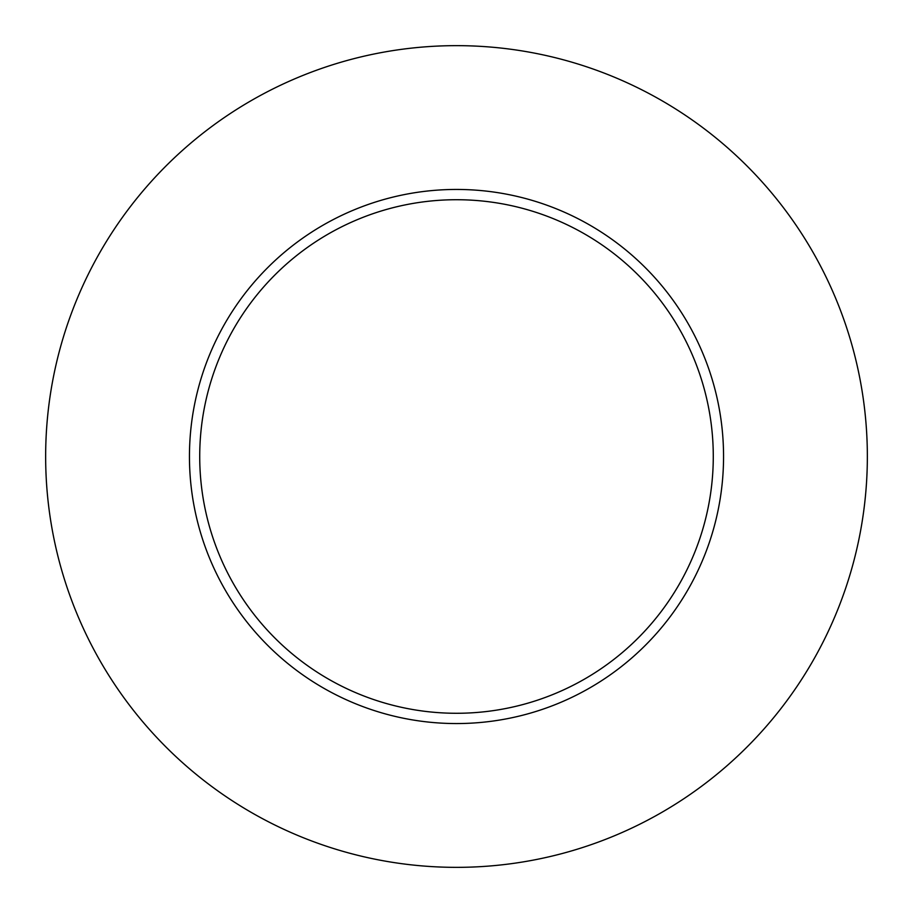 <?xml version="1.0" encoding="UTF-8"?>
<svg xmlns="http://www.w3.org/2000/svg" width="913" height="913" viewBox="0 0 913 913"><rect width="100%" height="100%" fill="white"/><g stroke="black" fill="none" stroke-linecap="round" stroke-linejoin="round"><path stroke-width="1.37" d="M713.281 456.5A256.781 256.781 0 0 0 456.5 199.719A256.781 256.781 0 0 0 199.719 456.5A256.781 256.781 0 0 0 456.5 713.281A256.781 256.781 0 0 0 713.281 456.5M867.35 456.5A410.85 410.85 0 0 0 456.5 45.65A410.85 410.85 0 0 0 45.65 456.5A410.85 410.85 0 0 0 456.5 867.35A410.85 410.85 0 0 0 867.35 456.5M723.553 456.5A267.053 267.053 0 0 1 456.5 723.553A267.053 267.053 0 0 1 189.448 456.5A267.053 267.053 0 0 1 456.5 189.448A267.053 267.053 0 0 1 723.553 456.5"/></g></svg>
